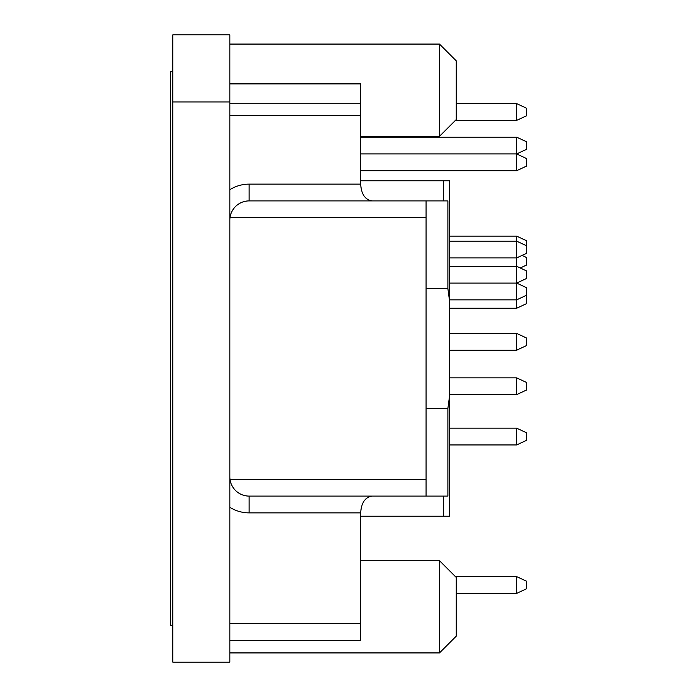 <?xml version="1.0" encoding="UTF-8"?>
<svg xmlns="http://www.w3.org/2000/svg" width="697" height="697" viewBox="0 0 697 697"><rect width="100%" height="100%" fill="white"/><g stroke="black" fill="none" stroke-linecap="round" stroke-linejoin="round"><path stroke-width="1.05" d="M516.651 112.008L516.651 103.618L526.54 108.227L526.54 115.78L516.651 120.389L516.651 112.008M456.265 593.382L516.651 593.382L516.651 576.611L455.429 576.611M516.651 593.382L526.54 588.773L526.54 581.22L516.651 576.611M449.556 479.327L449.556 444.947L516.651 444.947L516.651 428.167L449.556 428.167L449.556 394.624L516.651 394.624L516.651 377.852L449.556 377.852L449.556 350.182L516.651 350.182L516.651 333.401L449.556 333.401L449.556 308.248L516.651 308.248L516.651 236.126L449.556 236.126L449.556 217.673M516.651 350.182L526.54 345.564L526.54 338.019L516.651 333.401M449.556 299.858L516.651 299.858L526.54 295.249L526.54 287.695L516.651 283.087L449.556 283.087M360.663 170.713L516.651 170.713L516.651 137.161L360.663 137.161M516.651 170.713L526.54 166.095L526.54 158.55L516.651 153.932L360.663 153.932M516.651 308.248L526.54 303.631L526.54 296.086L525.643 295.667M449.556 257.925L516.651 257.925L526.54 253.316L526.54 240.735L516.651 236.126M516.651 283.087L526.54 278.478L526.54 270.924L516.651 266.315L449.556 266.315M516.651 153.932L526.54 149.324L526.54 141.779L516.651 137.161M520.25 267.988L526.54 265.052L526.54 257.507L522.044 255.416M516.651 394.624L526.54 390.015L526.54 382.461L516.651 377.852M516.651 444.947L526.54 440.33L526.54 432.785L516.651 428.167M449.556 395.974L447.892 408.39L426.076 408.39L426.076 288.61L447.892 288.61L449.556 301.026L449.556 516.224L443.64 516.224L443.64 496.098L447.892 496.098L447.892 408.39M172.804 71.747L170.46 71.747L170.46 625.253L172.804 625.253M447.892 288.61L447.892 200.902L443.64 200.902L443.64 180.776L449.556 180.776L449.556 301.026M439.493 44.077L439.493 136.324L456.265 119.553L456.265 60.848L439.493 44.077L229.836 44.077M229.836 103.74L360.663 103.74L360.663 115.597L229.836 115.597M229.836 623.571L360.663 623.571L360.663 512.87C361.36 502.703 365.211 497.118 372.207 496.098L249.125 496.098L249.125 512.87A36.061 36.061 0 0 1 229.836 507.277M360.663 516.224L443.64 516.224M172.804 662.15L172.804 101.945L229.836 101.945L229.836 662.15L172.804 662.15M229.836 83.893L360.663 83.893L360.663 103.74M229.836 476.809A19.289 19.289 0 0 0 249.125 496.098M360.663 623.571L360.663 640.343L229.836 640.343M439.493 560.676L456.265 577.447L456.265 636.152L439.493 652.923L439.493 560.676L360.663 560.676M426.076 200.902L426.076 288.61M443.64 180.776L360.663 180.776L360.663 115.597M426.076 408.39L426.076 496.098M229.836 101.945L229.836 34.85L172.804 34.85L172.804 101.945M443.64 200.902L372.207 200.902C365.211 199.882 361.36 194.297 360.663 184.13L360.663 180.776M443.64 496.098L372.207 496.098M372.207 200.902L249.125 200.902A19.289 19.289 0 0 0 229.836 220.191A19.289 19.289 0 0 1 249.125 200.902L249.125 184.13L360.663 184.13M360.663 512.87L249.125 512.87M229.836 189.723A36.061 36.061 0 0 1 249.125 184.13M426.076 479.327L230.001 479.327M426.076 217.673L230.001 217.673M455.429 120.389L516.651 120.389M456.265 103.618L516.651 103.618M449.556 241.153L516.651 241.153L526.54 245.771M439.493 136.324L360.663 136.324M439.493 652.923L229.836 652.923"/></g></svg>

